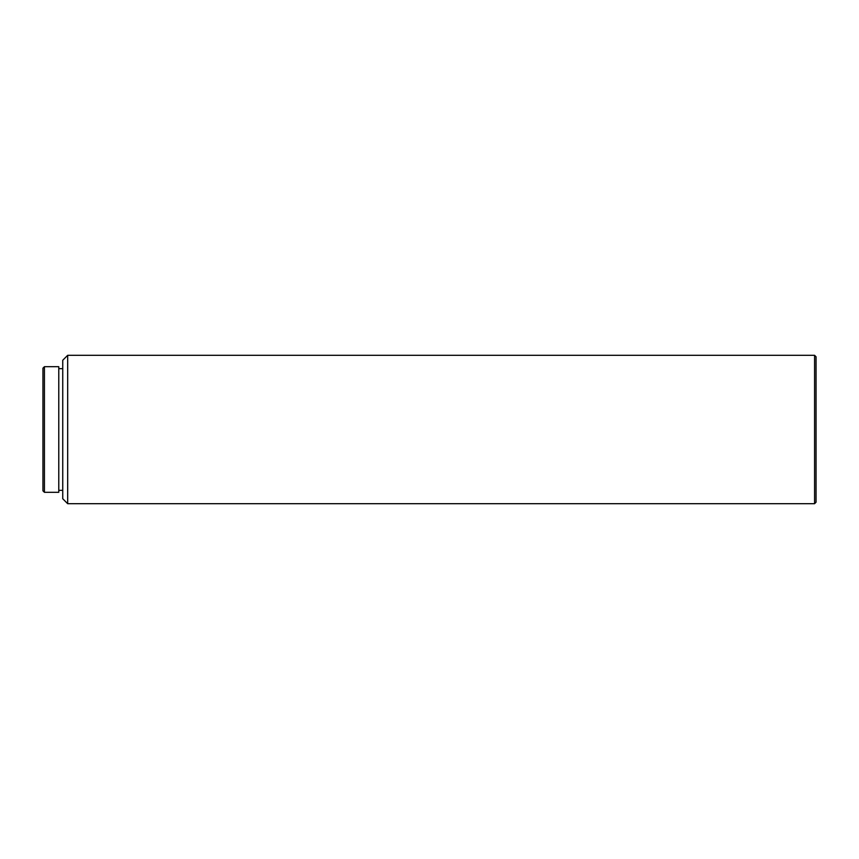 <?xml version="1.0" encoding="UTF-8"?>
<svg xmlns="http://www.w3.org/2000/svg" width="859" height="859" viewBox="0 0 859 859"><rect width="100%" height="100%" fill="white"/><g stroke="black" fill="none" stroke-linecap="round" stroke-linejoin="round"><path stroke-width="1.29" d="M67.678 355.304L62.739 360.254L62.739 498.746L67.678 503.696L67.678 355.304L814.568 355.304L814.568 503.696L67.678 503.696M44.432 469.486L44.432 492.314L58.777 492.314L58.777 366.686L44.432 366.686L44.432 469.486M44.432 492.314L42.95 490.833L42.95 368.167L44.432 366.686M814.568 355.304L816.05 356.786L816.05 502.214L814.568 503.696M58.777 490.339L62.739 490.339M58.777 368.661L62.739 368.661"/></g></svg>

